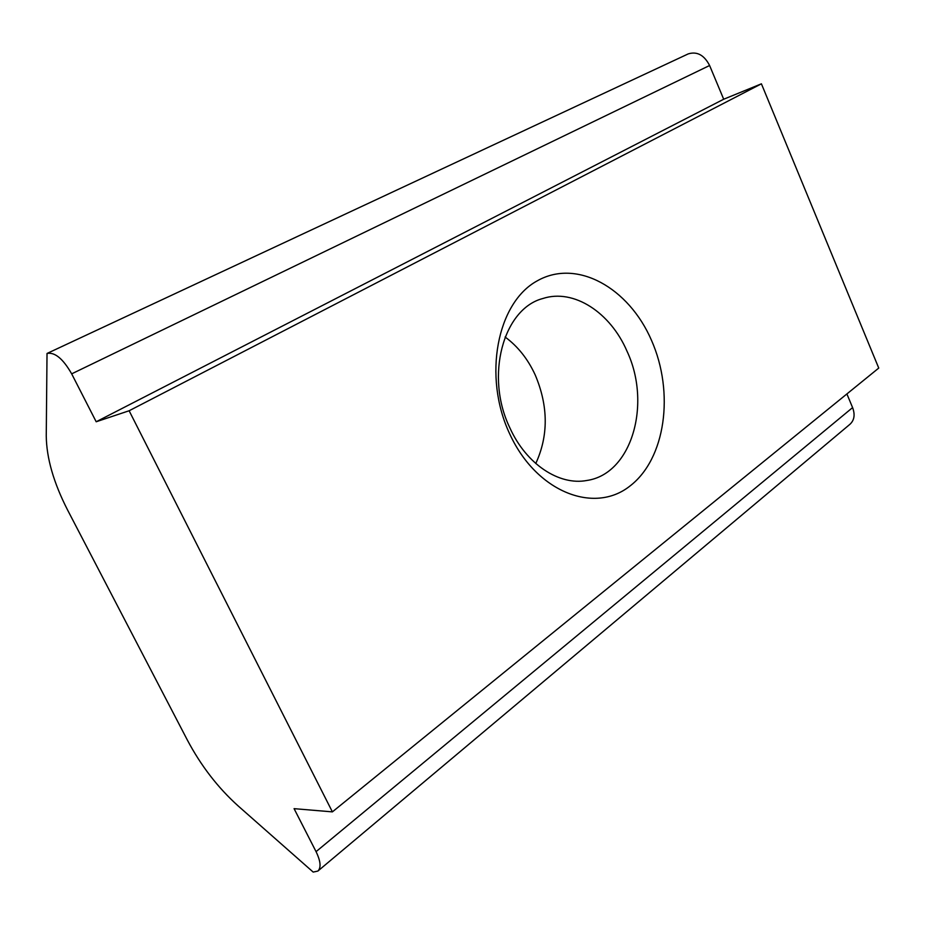 <?xml version="1.0" encoding="UTF-8"?>
<svg xmlns="http://www.w3.org/2000/svg" width="925" height="925" viewBox="0 0 925 925"><rect width="100%" height="100%" fill="white"/><g stroke="black" fill="none" stroke-linecap="round" stroke-linejoin="round"><path stroke-width="1.39" d="M509.71 433.906C482.584 376.209 497.234 302.487 537.252 280.842C576.899 258.306 628.873 287.872 651.489 340.319C674.603 392.478 665.722 459.031 629.624 486.284C593.966 514.335 536.257 491.95 509.71 433.906M509.929 427.998C484.7 376.232 503.316 308.719 542.79 298.532C573.731 288.322 610.407 312.523 626.988 351.165C651.767 403.739 631.914 473.97 586.889 480.468C559.255 485.81 526.302 464.269 509.929 427.998M505.096 337.012C517.838 346.378 527.874 359.016 535.205 374.926C548.375 406.133 548.56 435.663 535.772 463.517M187.312 739.977L67.722 510.276C53.662 482.873 46.504 458.048 46.25 435.791L47.025 353.466C54.818 351.939 63.039 358.738 71.676 373.85L96.188 421.765L129.13 410.758L332.387 811.872L294.081 808.658L316.061 851.647C320.674 861.221 321.276 867.696 317.865 871.072L313.182 872.078L238.188 805.964C217.918 787.73 200.956 765.738 187.312 739.977M47.025 353.466L688.235 53.893C697.08 51.187 704.202 55.061 709.602 65.502L723.697 99.229L761.414 83.817L878.75 368.069L332.387 811.872M761.414 83.817L129.13 410.758M846.895 393.946L852.596 407.601C855.22 414.678 854.342 420.228 849.959 424.274L317.865 871.072M723.697 99.229L96.188 421.765M852.596 407.601L316.061 851.647M709.602 65.502L71.676 373.85"/></g></svg>
